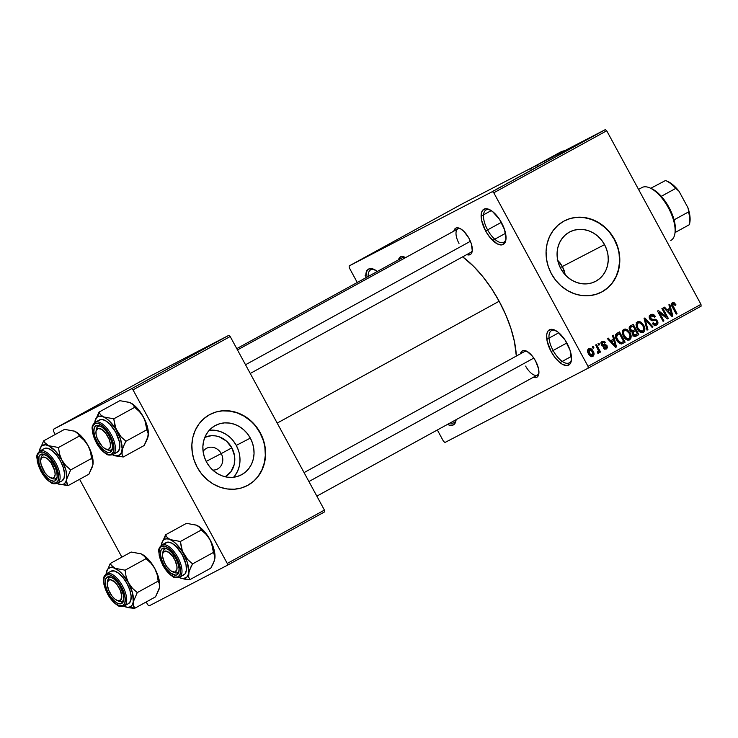 <?xml version="1.0" encoding="UTF-8"?>
<svg xmlns="http://www.w3.org/2000/svg" width="738" height="738" viewBox="0 0 738 738"><rect width="100%" height="100%" fill="white"/><g stroke="black" fill="none" stroke-linecap="round" stroke-linejoin="round"><path stroke-width="1.11" d="M487.606 229.887A18.413 8.21 -118.8 0 0 505.991 238.983A18.413 8.21 61.2 0 1 503.759 242.249A18.413 8.21 61.2 0 1 487.606 229.887L501.342 222.35L487.606 229.887A18.413 8.21 61.2 0 1 486.038 209.97A18.413 8.21 61.2 0 1 489.986 209.832A18.413 8.21 -118.8 0 0 487.606 229.887L485.622 230.957L487.606 229.887M501.536 222.701A20.083 8.957 61.2 0 1 505.881 239.942A20.083 8.957 61.2 0 1 497.956 244.204A20.083 8.957 61.2 0 1 485.622 230.957L481.646 220.45L481.176 217.267L481.683 212.101L482.634 210.321L485.733 208.706L487.772 208.937L492.43 211.428L499.515 219.334L504.598 229.767L505.973 239.213L504.534 243.337L501.425 244.942L497.126 243.798L489.903 237.396L485.622 230.957A20.083 8.957 61.2 0 1 489.119 209.417A20.083 8.957 61.2 0 1 501.536 222.701M450.189 422.929A18.413 8.21 -118.8 0 0 456.066 419.701A18.413 8.21 61.2 0 1 453.898 422.717A18.413 8.21 61.2 0 1 450.189 422.929M447.274 424.267L449.534 425.189L453.307 424.95L455.623 422.025L456.112 419.682A20.083 8.957 61.2 0 1 456.019 420.42A20.083 8.957 61.2 0 1 447.514 424.396M553.094 350.504A18.413 8.21 -118.8 0 0 571.48 359.6A18.413 8.21 61.2 0 1 569.247 362.865A18.413 8.21 61.2 0 1 553.094 350.504L566.83 342.967L553.094 350.504A18.413 8.21 61.2 0 1 551.526 330.587A18.413 8.21 61.2 0 1 555.483 330.449A18.413 8.21 -118.8 0 0 553.094 350.504L551.12 351.574L553.094 350.504M567.024 343.318A20.083 8.957 61.2 0 1 571.369 360.559A20.083 8.957 61.2 0 1 563.445 364.821A20.083 8.957 61.2 0 1 551.12 351.574L547.135 341.067L546.683 335.061L547.172 332.718L548.122 330.938L551.221 329.323L553.26 329.554L557.919 332.045L565.004 339.95L570.087 350.384L571.461 359.83L570.022 363.954L566.922 365.559L562.624 364.415L560.225 362.847L555.391 358.013L551.12 351.574A20.083 8.957 61.2 0 1 554.607 330.034A20.083 8.957 61.2 0 1 567.024 343.318M225.007 476.951L230.874 471.794L234.232 464.46L234.573 456.047L231.843 447.837A22.232 19.889 -117.4 0 0 204.832 437.357L211.28 435.706L215.275 435.854L219.232 436.831L226.455 441.093L231.843 447.837L221.234 453.593A11.716 10.489 62.6 0 0 203.098 451.435A11.716 10.489 -117.4 0 1 206.649 448.243A11.716 10.489 -117.4 0 1 221.234 453.593L206.188 461.398L221.234 453.593A11.716 10.489 -117.4 0 1 217.442 469.036A11.716 10.489 -117.4 0 1 212.784 470.106A11.716 10.489 62.6 0 0 221.234 453.593L231.843 447.837A22.232 19.889 -117.4 0 1 225.293 476.785M233.614 477.237A27.887 24.954 62.6 0 0 236.28 445.401L250.33 438.114A27.887 24.954 -117.4 0 1 241.298 474.875A27.887 24.954 -117.4 0 1 206.575 462.136L204.398 457.117L203.153 451.841L202.876 446.49L203.577 441.287L205.238 436.416L207.793 432.081L211.142 428.427L215.145 425.614L219.675 423.741L224.536 422.883L229.546 423.068L234.518 424.304L239.25 426.518L243.577 429.645L247.313 433.557L250.33 438.114L252.507 443.123L253.761 448.4L254.038 453.75L253.337 458.953L251.676 463.824L249.121 468.169L245.772 471.813L241.76 474.626L237.239 476.499L232.378 477.357L227.369 477.172L222.396 475.945L217.655 473.722L213.337 470.595L209.592 466.684L206.575 462.136A27.887 24.954 -117.4 0 1 215.607 425.365A27.887 24.954 -117.4 0 1 250.33 438.114L236.28 445.401A27.887 24.954 62.6 0 0 209.251 430.291M247.082 485.715A40.175 35.95 62.6 0 0 259.97 432.819L260.237 432.68A40.175 35.95 -117.4 0 1 247.221 485.641A40.175 35.95 -117.4 0 1 197.203 467.283L201.548 473.842L206.935 479.479L213.162 483.98L219.989 487.181L227.147 488.953L234.37 489.22L241.372 487.984L247.885 485.29L253.669 481.231L258.494 475.973L262.165 469.728L264.564 462.708L265.579 455.208L265.173 447.505L263.374 439.903L260.237 432.68L255.892 426.13L250.505 420.485L244.278 415.983L237.451 412.782L230.293 411.02L223.07 410.743L216.068 411.979L209.555 414.682L203.771 418.732L198.956 423.99L195.275 430.245L192.886 437.256L191.871 444.756L192.267 452.459L194.066 460.069L197.203 467.283A40.175 35.95 -117.4 0 1 210.219 414.322A40.175 35.95 -117.4 0 1 260.237 432.68L259.97 432.819A40.175 35.95 62.6 0 0 210.081 414.396M604.542 244.629A27.887 24.954 -117.4 0 1 595.511 281.39A27.887 24.954 -117.4 0 1 560.788 268.641L558.611 263.632L557.365 258.355L557.089 253.005L557.79 247.802L559.45 242.931L562.005 238.595L565.345 234.942L569.358 232.129L573.887 230.256L578.749 229.398L583.758 229.583L588.73 230.809L593.463 233.033L597.789 236.16L601.525 240.071L604.542 244.629L606.719 249.638L607.974 254.914L608.25 260.265L607.549 265.468L605.889 270.339L603.333 274.674L599.985 278.327L595.972 281.141L591.452 283.014L586.59 283.872L581.572 283.687L576.609 282.46L571.867 280.237L567.55 277.11L563.804 273.198L560.788 268.641A27.887 24.954 -117.4 0 1 569.819 231.88A27.887 24.954 -117.4 0 1 604.542 244.629L562.384 266.501L604.542 244.629M564.1 270.376L562.384 266.501L565.179 274.508L564.1 270.376M601.295 292.23A40.175 35.95 62.6 0 0 614.182 239.333L614.45 239.195A40.175 35.95 -117.4 0 1 601.433 292.156A40.175 35.95 -117.4 0 1 551.415 273.798L555.76 280.357L561.148 285.993L567.374 290.495L574.201 293.696L581.36 295.468L588.583 295.735L595.584 294.499L602.097 291.796L607.881 287.746L612.706 282.488L616.378 276.233L618.767 269.222L619.782 261.722L619.385 254.02L617.586 246.418L614.45 239.195L610.105 232.636L604.717 227L598.49 222.498L591.664 219.297L584.505 217.535L577.282 217.258L570.28 218.494L563.767 221.197L557.983 225.247L553.159 230.505L549.487 236.76L547.089 243.771L546.074 251.271L546.48 258.973L548.279 266.584L551.415 273.798A40.175 35.95 -117.4 0 1 564.432 220.837A40.175 35.95 -117.4 0 1 614.45 239.195L614.182 239.333A40.175 35.95 62.6 0 0 564.293 220.911M482.449 405.217A15.064 6.716 61.2 0 1 480.466 406.306M468.962 238.282A15.064 6.716 61.2 0 1 472.209 251.215A15.064 6.716 61.2 0 1 466.739 254.601L470.18 254.619L471.204 253.761L472.283 250.671L471.259 243.586L468.962 238.282L463.962 231.455L460.327 228.651L457.108 227.793L455.807 228.143L453.852 231.123A15.064 6.716 61.2 0 1 459.645 228.319A15.064 6.716 61.2 0 1 468.962 238.282M525.613 366.085A13.395 5.978 -118.8 0 0 538.925 372.911A13.395 5.978 61.2 0 1 537.356 375.07A13.395 5.978 61.2 0 1 525.613 366.085M535.567 360.965A15.064 6.716 61.2 0 1 538.823 373.889A15.064 6.716 61.2 0 1 533.343 377.275L536.784 377.293L538.528 375.107L538.888 373.345L538.555 368.834L535.567 360.965L532.366 356.131L526.941 351.334L523.712 350.467L522.412 350.818L520.456 353.797A15.064 6.716 61.2 0 1 526.249 350.993A15.064 6.716 61.2 0 1 535.567 360.965M472.32 250.237A13.395 5.978 61.2 0 1 470.752 252.396L250.237 373.456M556.258 154.832L559.93 152.388L564.957 150.57A100.433 44.806 -118.8 0 0 559.515 152.609L533.251 167.028A100.433 44.806 61.2 0 1 533.666 166.806L462.071 203.965L349.139 265.957L492.329 191.659L605.261 129.657L533.666 166.806L537.799 165.211M277.193 423.095L499.146 301.242A77.001 34.345 -118.8 0 0 462.652 256.842L473.593 266.317L482.763 276.547L491.397 288.346L499.146 301.242L277.193 423.095M501.111 186.677L501.951 186.216L501.111 186.677M505.539 184.279L508.002 182.969L505.539 184.279M506.84 183.531L507.679 183.07L506.84 183.531M521.369 175.579L515.493 178.762L521.369 175.589M530.336 170.626L538.509 166.234L530.308 170.653M544.072 163.089L552.199 158.725L544.035 163.116M580.594 143.015L584.238 141.161L580.252 143.246M577.716 144.639L571.839 147.821L577.725 144.657M573.758 146.88L565.631 151.235L573.758 146.88M564.026 152.213L557.255 155.856L564.247 152.129M554.238 157.628L560.151 154.38L554.238 157.628M524.404 173.937L523.445 174.417M496.323 189.334L496.868 188.983M493.233 191.004L494.073 190.542L493.233 191.004M588.168 368.17L701.1 306.169L700.962 304.351L588.029 366.352L493.787 192.784L606.719 130.783L700.962 304.351L606.719 130.783L605.261 129.657L462.071 203.965L349.139 265.957L349.277 267.774L357.266 282.488L349.277 267.774L349.139 265.957L492.329 191.659L493.787 192.784L492.329 191.659L605.261 129.657L606.719 130.783L493.787 192.784L588.029 366.352L700.962 304.351L701.1 306.169L588.168 368.17L588.029 366.352L588.168 368.17L444.977 442.477L588.168 368.17M443.51 441.342L437.348 429.977L443.51 441.342L444.977 442.477L443.51 441.342M592.3 346.823L593.103 348.29L593.942 347.838L593.14 346.362L592.3 346.823L593.103 348.29L593.942 347.838L593.14 346.362L592.3 346.823M598.038 343.677L598.832 345.144L599.671 344.692L598.869 343.216L598.038 343.677L598.832 345.144L599.671 344.692L598.869 343.216L598.038 343.677M612.558 335.707L613.509 339.176L610.612 340.762L608.223 338.087L607.346 338.567L615.603 347.395L616.479 346.915L613.435 335.218L612.558 335.707L613.509 339.176L610.612 340.762L608.223 338.087L607.346 338.567L615.603 347.395L616.479 346.915L613.435 335.218L612.558 335.707M627.143 329.618L625.068 328.982L623.204 329.821L622.328 332.211L623.02 335.375L624.616 338.05L627.032 339.969L629.182 340.07L630.833 338.521L631.147 336.574L630.344 333.622L627.143 329.618L625.833 330.301L627.143 329.618L623.868 329.323L622.328 332.211L623.509 336.362C624.911 339.296 626.94 340.467 629.597 339.886C631.553 337.912 631.654 335.513 629.883 332.7L627.143 329.618M640.87 322.082L638.794 321.445L636.931 322.285L636.055 324.674L636.543 327.331L638.342 330.513L640.51 332.321L642.909 332.534L644.56 330.984L644.883 329.037L644.071 326.085L640.87 322.082L639.56 322.764L640.87 322.082L637.595 321.786L636.055 324.674L637.235 328.825C638.638 331.759 640.667 332.93 643.324 332.349C645.289 330.375 645.381 327.976 643.61 325.163L640.87 322.082M650.704 314.591L649.265 316.454L649.726 319L651.543 320.643L656.008 320.624L656.875 322.395L656.202 323.687L654.707 324.102L653.167 322.783L652.401 323.373L654.246 325.2L656.589 325.071L657.945 322.7L656.746 320.006L655.279 319.231L651.553 319.443L650.27 317.746L650.464 316.593L651.719 315.652L653.13 315.726L654.597 317.137L655.362 316.547L653.324 314.48L650.704 314.591C649.126 315.615 648.803 317.091 649.726 319L652.318 320.753L655.75 320.458L656.58 321.362L655.916 323.881L653.167 322.783L652.401 323.373C653.481 325.218 654.874 325.781 656.589 325.071C658.038 324.083 658.324 322.709 657.438 320.938L650.547 318.521L651.285 315.827L654.597 317.137L655.362 316.547C654.182 314.462 652.632 313.816 650.704 314.591M668.905 304.766L669.855 308.244L666.958 309.831L664.569 307.146L663.693 307.626L671.949 316.464L672.825 315.984L669.781 304.287L668.905 304.766L669.855 308.244L666.958 309.831L664.569 307.146L663.693 307.626L671.949 316.464L672.825 315.984L669.781 304.287L668.905 304.766M671.479 304.028L674.145 302.663L672.438 302.654C671.193 303.881 671.183 305.375 672.41 307.137L676.211 314.12L677.041 313.668L676.192 314.102L677.041 313.668L673.204 306.593L672.355 307.036L673.204 306.593L672.576 305.154L671.709 305.597L673.056 303.881L671.479 304.693L673.074 303.871L675.224 305.467L675.99 304.868L675.132 305.311L675.99 304.868L673.72 302.479L672.189 302.811L671.469 304.084L672.115 306.556L676.211 314.12L677.041 313.668L672.53 304.776L673.554 303.77L675.224 305.467L675.99 304.868L674.145 302.663L671.488 304.038L672.004 304.425M661.903 308.613L666.377 316.851L658.379 310.541L657.484 311.039L663.075 321.334L663.914 320.873L659.431 312.617L667.438 318.936L668.333 318.447L662.733 308.152L661.903 308.613L666.377 316.851L658.379 310.541L657.484 311.039L663.075 321.334L663.914 320.873L659.431 312.617L667.438 318.936L668.333 318.447L662.733 308.152L661.903 308.613M644.071 318.401L647.041 330.135L647.918 329.655L645.187 319.351L652.097 327.368L652.955 326.888L644.892 317.949L644.071 318.401L647.041 330.135L647.918 329.655L645.187 319.351L652.097 327.368L652.955 326.888L644.892 317.949L644.071 318.401M630.658 325.762L629.348 327.008L629.265 328.936L630.796 331.51L632.272 332.082L632.162 333.76L633.241 335.67L635.261 336.436L638.84 334.637L633.25 324.342L630.658 325.762C629.025 326.768 628.721 328.244 629.763 330.181L632.272 332.082L632.54 334.738C633.518 336.353 634.754 336.796 636.248 336.067L638.84 334.637L633.25 324.342L630.658 325.762M617.069 333.225L615.75 334.462L615.455 336.362L618.149 342.266L621.165 344.009L625.114 342.174L619.523 331.879L617.069 333.225C615.04 335.043 614.929 337.358 616.737 340.163L621.35 344L625.114 342.174L619.523 331.879L617.069 333.225M602.134 341.251L601.009 342.764L601.424 344.784L602.771 346.113L606.092 346.122L606.479 346.888L605.769 347.939L604.044 347.321L603.278 347.912L604.671 349.166L606.378 348.991L607.439 347.653L606.83 345.393L605.391 344.545L602.743 344.701L601.977 343.622L602.918 342.238L604.717 343.133L605.474 342.543L604.588 341.546L602.134 341.251L601.424 344.784L606.35 346.436L605.769 347.939L604.044 347.321L603.278 347.912L606.378 348.991L607.097 345.818L602.743 344.701L602.162 344.139L602.651 342.358L604.717 343.133L605.474 342.543L602.208 341.214M595.649 344.987L598.481 350.698L597.439 351.989L597.78 353.188L598.675 353.207L599.062 351.279L599.708 352.478L600.548 352.017L596.479 344.526L595.649 344.987L598.426 350.485L597.439 351.989L597.78 353.188L598.786 353.161L599.062 351.279L599.708 352.478L600.548 352.017L596.479 344.526L595.649 344.987M588.712 348.622L587.568 351.03L588.527 353.853L590.658 356.279L592.918 356.38L594.072 354.009L593.14 351.223L591.304 348.936L588.712 348.622C587.264 350.052 587.199 351.795 588.527 353.853C589.533 355.993 591 356.832 592.918 356.38C594.358 354.978 594.431 353.253 593.14 351.223C592.134 349.037 590.658 348.17 588.712 348.622M560.05 262.931L562.384 266.501L557.199 259.794L560.05 262.931M227.387 565.262L324.563 511.904L324.425 510.096L227.258 563.445L133.015 389.876L230.191 336.519L324.425 510.096L230.191 336.519L228.725 335.393L150.506 375.993L53.33 429.341L131.548 388.741L228.725 335.393L150.506 375.993L53.33 429.341L53.459 431.158L55.258 434.461L53.459 431.158L53.33 429.341L131.548 388.741L133.015 389.876L131.548 388.741L228.725 335.393L230.191 336.519L133.015 389.876L227.258 563.445L324.425 510.096L324.563 511.904L227.387 565.262L227.258 563.445L227.387 565.262L149.168 605.852L227.387 565.262M147.701 604.726L146.207 601.977L147.701 604.726L149.168 605.852L147.701 604.726M121.871 557.144L79.603 479.303L121.871 557.144M516.332 356.067A77.001 34.345 -118.8 0 0 499.146 301.242L505.724 314.748L510.88 328.336L514.414 341.5L516.332 356.067M529.995 169.251L533.666 166.806M365.891 277.756L366.334 271.953L368.649 269.029L372.422 268.798L377.321 271.473A20.083 8.957 61.2 0 0 373.769 269.269A20.083 8.957 61.2 0 0 365.891 277.756M398.557 259.813L400.513 256.833L403.345 256.658L405.559 257.636A15.064 6.716 61.2 0 0 404.359 257.009L404.359 257.009A15.064 6.716 61.2 0 0 398.557 259.813M482.523 405.125L480.198 406.334M236.769 348.64L402.57 257.608A13.395 5.978 61.2 0 1 405.236 257.451M458.999 243.411A13.395 5.978 61.2 0 1 457.864 228.918A13.395 5.978 61.2 0 1 460.53 228.762A13.395 5.978 -118.8 0 0 458.999 243.411M304.074 472.597L524.469 351.602A13.395 5.978 61.2 0 1 527.135 351.436M368.142 276.519A18.413 8.21 61.2 0 1 370.688 269.822A18.413 8.21 61.2 0 1 374.646 269.693A18.413 8.21 -118.8 0 0 368.142 276.519M617.319 246.557L614.182 239.333L609.837 232.774M604.45 227.138L598.223 222.636L591.396 219.435L584.238 217.673L577.015 217.396M601.839 291.934L607.614 287.885M612.439 282.626L616.11 276.372L618.509 269.361L619.523 261.861L619.117 254.158M263.106 440.042L259.97 432.819L255.625 426.26M250.237 420.623L244.01 416.121L237.184 412.92L230.025 411.158L222.811 410.881M247.627 485.42L253.402 481.37M258.226 476.111L261.898 469.857L264.296 462.846L265.311 455.346L264.905 447.643M238.457 450.411L236.28 445.401L233.263 440.854M229.518 436.942L225.201 433.815L220.459 431.592L215.496 430.365L210.478 430.18M235.062 475.456L237.618 471.121L239.278 466.25L239.988 461.038L239.702 455.697M672.06 304.471L671.285 303.927M668.056 309.222L668.397 310.541L668.056 309.222M671.949 316.464L672.825 315.984L671.931 316.445M666.146 310.255L666.958 309.831L666.146 310.255M667.078 311.251L670.224 309.6L671.746 315.181L671.082 315.532L671.746 315.181L670.122 313.327L669.375 313.715L670.122 313.327L667.899 310.873L667.106 311.288L670.224 309.6L667.078 311.251M667.42 318.927L668.333 318.447L667.42 318.927M658.582 313.06L659.431 312.617L658.582 313.06M663.065 321.316L663.914 320.873L663.065 321.316M665.418 317.349L666.377 316.851L665.418 317.349M649.606 315.578L650.953 316.002M654.495 316.989L655.362 316.547L654.495 316.989M649.209 316.906L651.285 315.827L649.209 316.906M649.698 318.964L650.547 318.521L649.698 318.964M651.303 320.56L653.683 319.333L651.303 320.56M651.497 320.633L652.982 320.698M656.589 321.381L657.438 320.938L656.589 321.381M655.298 324.194L655.003 325.412M653.822 324.96L655.916 323.881L653.822 324.96M651.211 316.168L649.329 315.578M654.79 325.735L655.298 324.083M653.158 320.753L651.294 320.661M652.623 320.606L652.088 320.587M652.078 327.349L652.955 326.888L652.078 327.349M644.412 319.748L645.187 319.351L644.412 319.748M644.883 321.602L645.704 321.178L644.883 321.602M647.041 330.135L647.918 329.655L647.032 330.117M642.77 325.596L643.61 325.163L642.77 325.596C644.191 327.764 644.154 329.618 642.669 331.15L640.455 332.294L642.669 331.15L639.708 330.532L638.776 331.011L639.708 330.532L638.084 328.401L637.245 328.834L638.084 328.401C636.737 326.288 636.802 324.48 638.25 322.986L636.101 324.102L638.25 322.986C640.224 322.552 641.737 323.419 642.77 325.606L643.684 327.81L643.619 330.089L642.309 331.307L640.759 331.205L637.733 327.7L637.337 324.019L638.407 322.912L639.92 322.847L642.77 325.606M636.516 322.829L637.798 323.216M637.826 323.235L636.147 322.82M642.171 331.417L642.226 330.919M630.63 325.781L631.267 326.943L630.63 325.781M631.073 331.713L633.25 330.587L633.877 331.759L633.204 330.615M635.898 334.692L633.287 334.111L632.983 333.152L633.472 332.082L635.686 330.818L633.029 332.192L635.686 330.818L637.355 333.89L635.566 334.868L636.193 336.011L638.84 334.637L635.556 336.362L636.193 336.011L635.566 334.868L634.293 335.098L633.287 334.111L632.448 334.545L633.287 334.111L633.287 332.257L632.088 332.884L634.117 331.676L632.097 332.727L635.686 330.818L637.355 333.89L633.047 336.177M633.379 330.523L631.848 330.864L630.593 329.72L629.745 330.154L630.593 329.72L630.501 327.58L629.154 328.281L633.066 326.002L630.418 327.377L633.066 326.002L635.031 329.618L633.379 330.523L630.593 329.72L630.501 327.58L631.294 326.98L629.154 328.087L630.418 327.377L633.066 326.002L635.031 329.618L630.63 331.952M629.034 333.133L629.883 332.7L629.034 333.133M628.444 338.945L628.02 340.209M622.789 330.366L624.071 330.753M624.099 330.772L622.42 330.356M627.909 340.402L628.499 338.456M629.044 333.142C630.464 335.301 630.427 337.155 628.942 338.687L626.728 339.831L628.942 338.687L625.981 338.069L625.049 338.548L625.981 338.069L624.357 335.938L623.509 336.371L624.357 335.938C623.01 333.825 623.066 332.017 624.523 330.523L622.374 331.639L624.523 330.523C626.497 330.089 628.001 330.956 629.044 333.142L629.957 335.347L629.892 337.626L628.582 338.843L627.023 338.742L624.007 335.236L623.601 331.556L624.68 330.449L626.184 330.384L629.044 333.142M616.903 333.318L617.531 334.48L616.903 333.318M622.143 342.248L620.704 342.69L619.108 341.851L616.719 337.718L616.691 335.393L619.339 333.539L615.446 335.596L619.339 333.539L623.619 341.436L621.839 342.404L622.457 343.548L625.114 342.174L621.885 343.862L622.457 343.548L621.839 342.404L619.431 343.428L620.842 342.69L617.577 339.72L616.737 340.163L617.577 339.72L616.553 337.017L615.649 337.487L616.553 337.017L617.835 334.369L615.446 335.606L619.339 333.539L623.619 341.436L619.348 343.696M621.894 342.367L619.625 343.548M611.71 340.163L612.051 341.482L611.71 340.163M615.584 347.377L616.479 346.915L615.584 347.377M609.8 341.187L610.612 340.762L609.8 341.187M610.732 342.183L613.878 340.532L615.4 346.122L614.736 346.463L615.4 346.122L613.776 344.259L613.029 344.646L613.776 344.259L611.553 341.814L610.76 342.22L613.878 340.532L610.732 342.183M601.092 342.432L601.793 342.801M604.606 342.995L605.474 342.543L604.606 342.995M600.972 343.225L602.651 342.358L600.972 343.225M601.313 344.572L602.162 344.139L601.313 344.572M601.701 345.236L602.743 344.701L601.701 345.236M601.996 345.587L603.785 344.655L601.996 345.587M602.383 345.91L603.5 346.168M606.239 346.27L607.097 345.818L606.239 346.27M604.828 348.428L604.745 349.194M604.062 348.816L605.769 347.939L604.062 348.816M601.931 342.921L600.953 342.395M604.726 349.249L604.782 348.096M603.832 346.408L602.051 345.928M598.822 345.126L599.671 344.692L598.822 345.126M599.699 352.46L600.548 352.017L599.699 352.46M598.214 351.722L599.062 351.279L598.214 351.722M597.476 352.127L598.112 351.795L597.476 352.127M593.094 348.271L593.942 347.838L593.094 348.271M587.706 349.84L588.407 350.153M592.3 351.657L593.14 351.223L592.3 351.657M591.415 355.79L591.267 356.528M588.656 350.31L587.697 349.84M591.175 356.777L591.415 355.393M592.31 351.685L592.365 355.292L590.575 356.223L592.365 355.292L589.321 353.327L588.481 353.76L589.321 353.327L589.265 349.701L587.568 350.587L589.265 349.701L592.31 351.685L592.928 354.581L591.442 355.412L589.321 353.327L588.703 350.43L590.188 349.591L592.31 351.685M671.073 313.023L671.746 315.181L667.899 310.873L670.224 309.6L671.073 313.023M614.726 343.954L615.4 346.122L611.553 341.814L613.878 340.532L614.726 343.954M365.799 275.652L365.125 275.449M366.74 271.178L366.509 270.708M580.529 143.08L581.101 142.757M577.974 144.51L575.649 145.792L577.974 144.51M552.236 158.698L551.295 159.168M550.456 159.629L546.305 161.862M545.76 162.231L549.958 159.962M539.902 165.432L540.871 164.906M540.723 164.971L538.528 166.133M538.445 166.179L539.976 165.386M538.509 166.234L537.568 166.705M536.72 167.166L532.568 169.399M532.024 169.749L536.231 167.498M525.225 173.43L530.926 170.404L525.225 173.43M521.628 175.45L519.303 176.723L521.628 175.45M510.106 181.742L510.714 181.391M513.971 179.666L513.307 180.044M500.364 187.166L500.945 186.797M500.106 187.258L497.329 188.743M497.126 188.891L499.903 187.406M562.384 266.501L560.28 267.663L562.384 266.501M129.787 402.459L135.22 406.195L142 414.581L144.842 420.116L146.853 429.756L125.949 441.232L121.06 436.85L115.792 428.455L113.781 418.815L134.676 407.339L139.574 411.721L143.449 417.071A22.094 9.852 -118.8 0 0 129.943 402.533A22.094 9.852 -118.8 0 0 129.787 402.459A22.094 9.852 -118.8 0 0 129.75 402.45L119.842 400.669L129.943 402.533L133.006 404.655L134.676 407.339L113.781 418.815L103.68 416.952L100.617 414.83L98.947 412.145L119.842 400.669L98.947 412.145L94.934 421.49A22.094 9.852 61.2 0 1 97.896 416.619L98.947 412.145L94.916 421.564M110.885 449.968A13.395 5.978 -118.8 0 0 112.508 447.772A13.395 5.978 61.2 0 1 110.94 449.931A13.395 5.978 61.2 0 1 110.885 449.968A13.395 5.978 61.2 0 1 106.586 449.359A13.395 5.978 -118.8 0 0 110.885 449.968L110.368 452.154L110.885 449.968M96.198 430.448A13.395 5.978 61.2 0 1 98.053 426.463A13.395 5.978 61.2 0 1 98.108 426.426A13.395 5.978 -118.8 0 0 96.198 430.448A13.395 5.978 61.2 0 1 98.053 426.463A13.395 5.978 61.2 0 1 100.719 426.296A13.395 5.978 -118.8 0 0 98.108 426.426L95.995 425.678A15.064 6.716 61.2 0 1 99.833 425.854A15.064 6.716 61.2 0 1 109.076 435.688A15.064 6.716 61.2 0 1 112.407 448.75A15.064 6.716 61.2 0 1 110.368 452.154L107.536 452.329L104.049 450.466L100.423 446.841L97.213 442.016L94.916 436.712L93.883 431.748L94.261 427.874L95.995 425.678L98.827 425.503L102.314 427.367L105.94 430.992L109.15 435.826L111.447 441.121L112.48 446.093L112.102 449.968L110.368 452.154A15.064 6.716 61.2 0 1 97.213 442.016A15.064 6.716 61.2 0 1 95.995 425.678L98.108 426.426A13.395 5.978 61.2 0 1 100.719 426.296A13.395 5.978 -118.8 0 0 96.3 429.451L96.014 431.269A11.716 5.231 61.2 0 1 101.512 429.248A11.716 5.231 61.2 0 1 109.076 439.165L110.534 438.704L109.076 439.165L110.248 443.197L110.349 446.564L109.362 448.778L107.434 449.488L104.851 448.593L102.019 446.213L97.287 438.667A11.716 5.231 61.2 0 1 96.014 431.269L97.868 428.501L101.512 429.248L105.718 433.252L109.076 439.165A11.716 5.231 61.2 0 1 105.783 449.073A11.716 5.231 61.2 0 1 97.287 438.667L96.115 434.645L96.014 431.269M99.575 419.894L95.11 422.348A18.413 8.21 61.2 0 1 95.184 422.302A1.006 0.895 62.6 0 0 94.879 423.621A17.408 7.767 61.2 0 1 110.073 435.337A17.408 7.767 61.2 0 1 111.484 454.211L113.495 451.684L113.929 447.21L112.73 441.462L110.073 435.337L106.373 429.756L102.185 425.568L98.145 423.418L94.879 423.621L92.868 426.158L92.434 430.632L93.634 436.37L96.291 442.496L99.99 448.077L104.178 452.265L108.218 454.423L111.484 454.211A1.006 0.895 62.6 0 0 112.739 454.673A1.006 0.895 -117.4 0 1 111.484 454.211A17.408 7.767 61.2 0 1 96.291 442.496A17.408 7.767 61.2 0 1 94.879 423.621A1.006 0.895 -117.4 0 1 95.184 422.302L99.648 419.857A18.413 8.21 -118.8 0 0 99.575 419.894A18.413 8.21 -118.8 0 0 99.501 419.94M129.943 402.533L133.006 404.655L134.676 407.339L139.574 411.721L143.449 417.071L145.829 423.261L146.853 429.756L148.135 432.505L148.2 436.158A22.094 9.852 -118.8 0 0 148.218 436.038A22.094 9.852 -118.8 0 0 143.449 417.071L146.816 424.848L148.338 432.136L147.665 438.298L144.187 445.503L123.283 456.979L122.001 454.23L122.471 448.436L125.949 441.232L146.853 429.756L148.356 434.193L147.784 437.809M94.741 423.4L95.35 419.839L96.844 417.376L99.123 416.195L102.047 416.361L105.396 417.865L108.956 420.614L115.737 428.999L120.552 439.267L122.121 448.676L121.521 452.228L120.026 454.691L116.355 455.964L113.191 455.115L115.303 455.872L123.283 456.979L144.187 445.503L148.218 436.038M113.163 455.106L112.508 454.783A22.094 9.852 61.2 0 0 113.191 455.115L113.348 455.189A22.094 9.852 61.2 0 1 113.191 455.115L123.283 456.979L122.001 454.23L121.936 450.577A22.094 9.852 61.2 0 1 113.348 455.189M112.905 454.58L118.477 451.167L119.787 447.385L119.381 441.877L115.728 432.247L109.621 423.898L105.183 420.476L101.244 419.424L95.184 422.302A18.413 8.21 61.2 0 1 111.217 434.617A18.413 8.21 61.2 0 1 112.831 454.626A18.413 8.21 61.2 0 1 112.803 454.636M117.222 452.219A18.413 8.21 -118.8 0 0 117.296 452.173A18.413 8.21 -118.8 0 0 115.681 432.164A18.413 8.21 -118.8 0 0 99.648 419.857M95.11 422.348C90.377 426.979 92.601 428.391 92.619 433.077L96.263 442.671C99.187 447.901 102.508 451.647 106.226 453.888C107.213 455.115 109.381 455.374 112.739 454.673A1.006 0.895 62.6 0 0 112.757 454.663A18.413 8.21 -118.8 0 0 111.263 434.7A18.413 8.21 -118.8 0 0 95.184 422.302M124.556 443.704L125.949 441.232L121.06 436.85L117.185 431.49A22.094 9.852 61.2 0 1 121.936 450.577L124.556 443.704M103.68 416.952A22.094 9.852 61.2 0 1 117.185 431.49L114.796 425.309L113.781 418.815L103.68 416.952L100.617 414.83L98.947 412.145L97.896 416.619A22.094 9.852 61.2 0 1 103.68 416.952M94.796 422.533A22.094 9.852 61.2 0 1 94.916 421.61A22.094 9.852 61.2 0 1 94.934 421.49L94.916 421.61M245.514 364.756L470.401 241.289L245.514 364.756M105.783 449.073L107.471 449.802A13.395 5.978 -118.8 0 0 112.508 447.772A13.395 5.978 61.2 0 1 110.94 449.931A13.395 5.978 61.2 0 1 106.586 449.359M50.498 477.763A11.716 5.231 61.2 0 1 44.806 472.523L47.555 475.724L50.359 477.698L52.785 478.141L54.464 476.969L55.147 474.377L54.732 470.761L50.987 462.698A11.716 5.231 61.2 0 1 55.156 474.294A11.716 5.231 61.2 0 1 50.498 477.763L52.186 478.492A13.395 5.978 -118.8 0 0 57.213 476.462A13.395 5.978 61.2 0 1 55.654 478.621A13.395 5.978 61.2 0 1 51.291 478.049A13.395 5.978 -118.8 0 0 55.599 478.658L55.082 480.844A15.064 6.716 61.2 0 1 41.928 470.706A15.064 6.716 61.2 0 1 40.71 454.368L42.813 455.115A13.395 5.978 -118.8 0 0 40.913 459.137A13.395 5.978 61.2 0 1 42.767 455.152A13.395 5.978 61.2 0 1 45.433 454.986A13.395 5.978 -118.8 0 0 41.014 458.141L40.719 459.959A11.716 5.231 61.2 0 1 50.987 462.698L52.177 461.739L50.987 462.698L48.238 459.488L45.433 457.514L43.007 457.08L41.319 458.243L40.636 460.835L41.06 464.46L44.806 472.523A11.716 5.231 61.2 0 1 40.719 459.959M174.067 555.723L172.886 556.683A11.716 5.231 61.2 0 1 177.046 568.278A11.716 5.231 61.2 0 1 172.397 571.756A11.716 5.231 61.2 0 1 166.696 566.507L170.875 570.88L174.685 572.125L176.843 569.819L176.972 566.655L175.164 560.64L172.886 556.683L168.707 552.31L164.897 551.065L162.738 553.371L162.609 556.535L164.417 562.55L166.696 566.507A11.716 5.231 61.2 0 1 162.618 553.943A11.716 5.231 61.2 0 1 172.886 556.683L174.067 555.723M172.397 571.756L174.076 572.485A13.395 5.978 -118.8 0 0 179.113 570.446A13.395 5.978 61.2 0 1 177.544 572.614A13.395 5.978 61.2 0 1 173.19 572.033A13.395 5.978 -118.8 0 0 177.489 572.642A13.395 5.978 -118.8 0 0 179.113 570.446A13.395 5.978 61.2 0 1 177.544 572.614A13.395 5.978 61.2 0 1 177.489 572.642A13.395 5.978 61.2 0 1 173.19 572.033M533.805 358.078L308.927 481.536L533.805 358.078M162.812 553.122A13.395 5.978 61.2 0 1 164.657 549.137A13.395 5.978 61.2 0 1 164.712 549.109A13.395 5.978 61.2 0 1 167.323 548.971A13.395 5.978 -118.8 0 0 164.712 549.109A13.395 5.978 -118.8 0 0 162.812 553.122A13.395 5.978 61.2 0 1 164.657 549.137A13.395 5.978 61.2 0 1 167.323 548.971A13.395 5.978 -118.8 0 0 162.904 552.125L162.618 553.943M121.853 590.068L120.395 590.529A11.716 5.231 61.2 0 1 117.102 600.446A11.716 5.231 61.2 0 1 108.606 590.04L107.241 584.201L108.32 580.419L110.248 579.708L114.242 581.636L117.038 584.616L120.395 590.529L121.761 596.359L120.681 600.142L117.517 600.603L114.759 598.933L111.964 595.953L108.606 590.04A11.716 5.231 61.2 0 1 107.333 582.633A11.716 5.231 61.2 0 1 112.831 580.612A11.716 5.231 61.2 0 1 120.395 590.529L121.853 590.068M117.102 600.446L118.79 601.175A13.395 5.978 -118.8 0 0 123.827 599.136A13.395 5.978 61.2 0 1 122.259 601.304A13.395 5.978 61.2 0 1 117.905 600.723A13.395 5.978 -118.8 0 0 122.204 601.332L121.687 603.518A15.064 6.716 61.2 0 1 108.532 593.38A15.064 6.716 61.2 0 1 107.314 577.042L109.427 577.799A13.395 5.978 -118.8 0 0 107.517 581.812A13.395 5.978 61.2 0 1 109.372 577.826A13.395 5.978 61.2 0 1 112.038 577.66A13.395 5.978 -118.8 0 0 107.619 580.824L107.333 582.633M638.555 189.417L641.94 187.563M651.073 188.43A28.459 12.694 61.2 0 1 661.303 196.317L669.015 207.406L674.08 219.859A28.459 12.694 -118.8 0 0 661.303 196.317A28.459 12.694 -118.8 0 0 651.423 188.577L649.735 187.849A30.129 13.441 61.2 0 1 668.222 207.498A30.129 13.441 61.2 0 1 674.883 233.642A30.129 13.441 61.2 0 1 670.814 240.45A30.129 13.441 -118.8 0 0 670.934 240.385A30.129 13.441 -118.8 0 0 668.296 207.636A30.129 13.441 -118.8 0 0 642.06 187.489A30.129 13.441 61.2 0 1 649.735 187.849M674.883 233.642L675.169 231.824A28.459 12.694 -118.8 0 0 674.08 219.859A28.459 12.694 61.2 0 1 675.03 232.562L689.476 224.629A28.459 12.694 -118.8 0 0 688.526 211.926L674.08 219.859L688.526 211.926A28.459 12.694 61.2 0 1 689.615 223.9A28.459 12.694 61.2 0 1 689.476 224.629L675.049 232.553M667.484 181.345L671.967 184.066L679.006 191.243L675.75 188.393L661.303 196.317L675.75 188.393A28.459 12.694 -118.8 0 0 665.519 180.506L650.75 188.291L665.519 180.506A28.459 12.694 61.2 0 1 665.87 180.653A28.459 12.694 61.2 0 1 675.75 188.393L679.006 191.243L687.899 207.627L690.039 217.35L689.892 222.147M665.87 180.653L667.558 181.382A26.78 11.946 -118.8 0 1 679.006 191.243L687.899 207.627A26.78 11.946 -118.8 0 1 689.901 222.083L689.615 223.9M74.501 431.149L74.501 431.149A22.094 9.852 -118.8 0 0 74.464 431.14L64.557 429.359L43.653 440.835L64.557 429.359L74.658 431.223A22.094 9.852 -118.8 0 0 74.501 431.149L77.721 433.344L79.39 436.029L58.496 447.505L48.394 445.641L45.332 443.52L43.653 440.835L39.631 450.254M66.494 481.231L66.651 479.266A22.094 9.852 61.2 0 1 63.689 484.137L67.997 485.669L66.715 482.92L66.651 479.266L70.663 469.921L91.567 458.446L92.85 461.195L92.914 464.848L88.901 474.193L67.997 485.669L66.494 481.231M40.913 459.137A13.395 5.978 61.2 0 1 42.767 455.152A13.395 5.978 61.2 0 1 42.813 455.115L40.71 454.368A15.064 6.716 61.2 0 1 44.548 454.543A15.064 6.716 61.2 0 1 53.782 464.377A15.064 6.716 61.2 0 1 57.112 477.44A15.064 6.716 61.2 0 1 55.082 480.844L53.782 481.194L50.553 480.337L46.928 477.541L43.441 473.224L40.636 468.058L38.939 462.827L38.966 456.564L40.71 454.368L43.533 454.193L47.029 456.056L50.654 459.682L55.147 467.154L56.844 472.385L57.186 476.896L56.106 479.986L55.082 480.844L55.599 478.658A13.395 5.978 -118.8 0 0 57.213 476.462A13.395 5.978 61.2 0 1 55.654 478.621A13.395 5.978 61.2 0 1 55.599 478.658A13.395 5.978 61.2 0 1 51.291 478.049M57.619 483.27L61.927 480.908A18.413 8.21 -118.8 0 0 62.01 480.862L57.453 483.362A18.413 8.21 -118.8 0 0 55.977 463.39A18.413 8.21 -118.8 0 0 39.898 450.992A1.006 0.895 62.6 0 0 39.584 452.311A17.408 7.767 61.2 0 1 54.787 464.027A17.408 7.767 61.2 0 1 56.199 482.91A1.006 0.895 62.6 0 0 57.463 483.353A1.006 0.895 -117.4 0 1 56.199 482.91L58.21 480.373L58.643 475.899L57.444 470.161L54.787 464.027L51.088 458.446L46.9 454.257L42.859 452.108L39.584 452.311L37.583 454.848L37.149 459.322L38.348 465.06L40.996 471.185L44.704 476.766L48.892 480.955L52.933 483.113L56.199 482.91A17.408 7.767 61.2 0 1 40.996 471.185A17.408 7.767 61.2 0 1 39.584 452.311A1.006 0.895 -117.4 0 1 39.898 450.992A18.413 8.21 61.2 0 1 55.931 463.307A18.413 8.21 61.2 0 1 57.546 483.316A18.413 8.21 61.2 0 1 57.518 483.325M62.01 480.862A18.413 8.21 -118.8 0 0 60.396 460.853A18.413 8.21 -118.8 0 0 44.363 448.547L39.898 450.992L44.363 448.547A18.413 8.21 -118.8 0 0 44.289 448.584A18.413 8.21 -118.8 0 0 44.215 448.63M39.455 452.09L40.064 448.529L41.549 446.066L45.23 444.793L48.394 445.641L55.451 451.084L61.9 460.18L59.51 453.999L58.496 447.505L79.39 436.029L84.28 440.411L88.163 445.761L90.543 451.951L91.567 458.446L70.663 469.921L65.774 465.54L61.9 460.18L65.996 470.503L66.651 479.266L65.59 482.301L63.689 484.137L61.06 484.654L57.896 483.805L67.997 485.669L88.901 474.193L92.499 466.508M74.658 431.223L77.721 433.344L79.39 436.029L84.28 440.411L88.163 445.761A22.094 9.852 -118.8 0 0 74.658 431.223L81.715 436.665L88.163 445.761L92.259 456.084L92.914 464.848A22.094 9.852 -118.8 0 0 92.933 464.728A22.094 9.852 -118.8 0 0 88.163 445.761L90.543 451.951L91.567 458.446L92.85 461.195L92.933 464.728M57.896 483.805L57.213 483.473A22.094 9.852 61.2 0 0 57.896 483.805L58.062 483.879A22.094 9.852 61.2 0 1 57.896 483.805L67.997 485.669L63.689 484.137A22.094 9.852 61.2 0 1 58.053 483.879M61.927 480.908L64.049 478.224L64.51 473.492L63.247 467.422L60.442 460.936L56.522 455.032L52.094 450.604L47.822 448.326L44.363 448.547M44.289 448.584L39.824 451.038A18.413 8.21 61.2 0 1 39.898 450.992M42.813 455.115A13.395 5.978 61.2 0 1 45.433 454.986A13.395 5.978 -118.8 0 0 42.813 455.115M44.345 442.228L43.653 440.835L39.64 450.18A22.094 9.852 61.2 0 1 48.394 445.641L44.345 442.228M39.511 451.222A22.094 9.852 61.2 0 1 39.621 450.3M61.9 460.18A22.094 9.852 61.2 0 1 66.651 479.266L70.663 469.921L65.774 465.54L61.9 460.18L59.51 453.999L58.496 447.505L48.394 445.641A22.094 9.852 61.2 0 1 61.9 460.18M196.391 525.142L201.834 528.869L208.605 537.255L211.446 542.79L213.457 552.43L192.563 563.906L187.664 559.524L182.397 551.129L180.386 541.489L201.289 530.013L206.179 534.395L210.053 539.755A22.094 9.852 -118.8 0 0 196.548 525.207A22.094 9.852 -118.8 0 0 196.391 525.142A22.094 9.852 -118.8 0 0 196.363 525.124L186.456 523.343L196.548 525.207L199.611 527.329L201.289 530.013L180.386 541.489L170.284 539.626L167.222 537.504L165.552 534.819L186.456 523.343L165.552 534.819L161.539 544.164A22.094 9.852 61.2 0 1 164.5 539.293L165.552 534.819L161.53 544.238M176.982 574.828L177.489 572.642L176.982 574.828L175.672 575.179L170.653 573.14L167.028 569.524L163.827 564.69L161.53 559.386L160.487 554.423L160.866 550.548L162.6 548.352A15.064 6.716 61.2 0 1 166.437 548.537A15.064 6.716 61.2 0 1 175.681 558.362A15.064 6.716 61.2 0 1 179.011 571.433A15.064 6.716 61.2 0 1 176.982 574.828A15.064 6.716 61.2 0 1 163.827 564.69A15.064 6.716 61.2 0 1 162.6 548.352L165.432 548.177L168.928 550.041L172.554 553.666L175.755 558.5L178.052 563.795L179.094 568.767L178.716 572.642L176.982 574.828M164.712 549.109L162.6 548.352L164.712 549.109M166.179 542.568L161.714 545.022A18.413 8.21 61.2 0 1 161.788 544.985A1.006 0.895 62.6 0 0 161.484 546.295A17.408 7.767 61.2 0 1 176.686 558.02A17.408 7.767 61.2 0 1 178.098 576.895L180.1 574.358L180.533 569.884L179.334 564.146L176.686 558.02L172.978 552.43L168.79 548.251L164.749 546.092L161.484 546.295L159.473 548.832L159.039 553.306L160.238 559.044L162.895 565.17L166.594 570.751L170.792 574.939L174.823 577.098L178.098 576.895A1.006 0.895 62.6 0 0 179.343 577.356A1.006 0.895 -117.4 0 1 178.098 576.895A17.408 7.767 61.2 0 1 162.895 565.17A17.408 7.767 61.2 0 1 161.484 546.295A1.006 0.895 -117.4 0 1 161.788 544.985L166.253 542.531A18.413 8.21 -118.8 0 0 166.179 542.568A18.413 8.21 -118.8 0 0 166.105 542.615M196.548 525.207L199.611 527.329L201.289 530.013L206.179 534.395L210.053 539.755L212.443 545.935L213.457 552.43L214.74 555.179L214.813 558.832A22.094 9.852 -118.8 0 0 214.813 558.832A22.094 9.852 -118.8 0 0 214.832 558.712A22.094 9.852 -118.8 0 0 210.053 539.755L213.42 547.522L214.998 556.932L214.269 560.981L210.791 568.177L189.897 579.653L188.614 576.904L189.085 571.111L192.563 563.906L213.457 552.43L214.961 556.876L214.389 560.493M161.354 546.074L161.954 542.513L163.449 540.059L165.736 538.869L168.651 539.035L172.009 540.548L175.57 543.288L182.341 551.673L187.157 561.941L188.734 571.35L188.125 574.911L186.631 577.365L182.959 578.638L179.795 577.789L181.908 578.546L189.897 579.653L210.791 568.177L213.383 563.288L214.832 558.712M179.768 577.78L179.113 577.467A22.094 9.852 61.2 0 0 179.795 577.789L179.952 577.863A22.094 9.852 61.2 0 1 179.795 577.789L184.352 579.099L189.897 579.653L188.614 576.904L188.55 573.251A22.094 9.852 61.2 0 1 179.952 577.863M179.509 577.264L185.081 573.841L186.4 570.059L185.985 564.552L182.332 554.93L176.225 546.572L171.788 543.159L167.849 542.098L161.788 544.985A18.413 8.21 61.2 0 1 177.821 557.291A18.413 8.21 61.2 0 1 179.435 577.3A18.413 8.21 61.2 0 1 179.417 577.31L183.9 574.847A18.413 8.21 -118.8 0 0 182.286 554.838A18.413 8.21 -118.8 0 0 166.253 542.531M161.714 545.022C156.982 549.653 159.214 551.065 159.224 555.751L162.867 565.345C165.801 570.575 169.122 574.321 172.83 576.562C173.817 577.789 175.985 578.048 179.343 577.347A1.006 0.895 62.6 0 0 179.362 577.337A18.413 8.21 -118.8 0 0 177.867 557.375A18.413 8.21 -118.8 0 0 161.788 544.985M191.16 566.378L192.563 563.906L187.664 559.524L183.79 554.173A22.094 9.852 61.2 0 1 188.55 573.251L191.16 566.378M170.284 539.626A22.094 9.852 61.2 0 1 183.79 554.173L181.41 547.983L180.386 541.489L170.284 539.626L167.222 537.504L165.552 534.819L164.5 539.293A22.094 9.852 61.2 0 1 170.284 539.626M161.41 545.207A22.094 9.852 61.2 0 1 161.521 544.284A22.094 9.852 61.2 0 1 161.539 544.164L161.521 544.284M141.106 553.832L141.106 553.832A22.094 9.852 -118.8 0 0 141.069 553.814L131.161 552.033L110.266 563.509L131.161 552.033L141.262 553.897A22.094 9.852 -118.8 0 0 141.106 553.832L144.325 556.018L146.004 558.703L125.1 570.179L114.999 568.315L111.936 566.194L110.266 563.509L106.235 572.928M133.108 603.905L133.255 601.94A22.094 9.852 61.2 0 1 130.294 606.811L134.611 608.343L133.32 605.594L133.255 601.94L137.268 592.596L158.172 581.12L159.454 583.869L159.519 587.522L155.506 596.867L134.611 608.343L133.108 603.905M107.517 581.812A13.395 5.978 61.2 0 1 109.372 577.826A13.395 5.978 61.2 0 1 109.427 577.799L107.314 577.042A15.064 6.716 61.2 0 1 111.152 577.227A15.064 6.716 61.2 0 1 120.395 587.051A15.064 6.716 61.2 0 1 123.726 600.123A15.064 6.716 61.2 0 1 121.687 603.518L118.855 603.702L117.167 603.011L113.532 600.215L110.054 595.907L107.25 590.741L105.543 585.502L105.58 579.238L107.314 577.042L110.147 576.867L113.634 578.73L117.259 582.356L120.469 587.19L123.458 595.068L123.79 599.57L122.711 602.66L121.687 603.518L122.204 601.332A13.395 5.978 -118.8 0 0 123.827 599.136A13.395 5.978 61.2 0 1 122.259 601.304A13.395 5.978 61.2 0 1 122.204 601.332A13.395 5.978 61.2 0 1 117.905 600.723M124.224 605.953L128.541 603.583A18.413 8.21 -118.8 0 0 128.615 603.536L124.058 606.036A18.413 8.21 -118.8 0 0 122.582 586.064A18.413 8.21 -118.8 0 0 106.503 573.675A1.006 0.895 62.6 0 0 106.198 574.985A17.408 7.767 61.2 0 1 121.392 586.71A17.408 7.767 61.2 0 1 122.803 605.584A1.006 0.895 62.6 0 0 124.076 606.036A1.006 0.895 -117.4 0 1 122.803 605.584L124.814 603.047L125.248 598.573L124.049 592.835L121.392 586.71L117.693 581.129L113.504 576.941L109.464 574.782L106.198 574.985L104.187 577.522L103.754 581.996L104.953 587.734L107.61 593.859L111.309 599.44L115.497 603.629L119.538 605.787L122.803 605.584A17.408 7.767 61.2 0 1 107.61 593.859A17.408 7.767 61.2 0 1 106.198 574.985A1.006 0.895 -117.4 0 1 106.503 573.675A18.413 8.21 61.2 0 1 122.536 585.981A18.413 8.21 61.2 0 1 124.15 605.99A18.413 8.21 61.2 0 1 124.122 606.009M128.615 603.536A18.413 8.21 -118.8 0 0 127.001 583.527A18.413 8.21 -118.8 0 0 110.968 571.221L106.503 573.675L110.968 571.221A18.413 8.21 -118.8 0 0 110.894 571.258A18.413 8.21 -118.8 0 0 110.82 571.304M106.069 574.764L106.669 571.203L108.163 568.749L110.442 567.559L113.366 567.725L118.486 570.465L122.065 573.758L128.504 582.863L126.115 576.673L125.1 570.179L146.004 558.703L150.893 563.085L154.768 568.445L157.148 574.625L158.172 581.12L137.268 592.596L132.379 588.214L128.504 582.863L132.6 593.177L133.255 601.94L132.203 604.975L130.294 606.811L127.674 607.328L124.51 606.479L129.067 607.789L134.611 608.343L155.506 596.867L159.104 589.182M141.262 553.897L144.325 556.018L146.004 558.703L150.893 563.085L154.768 568.445A22.094 9.852 -118.8 0 0 141.262 553.897L148.329 559.339L154.768 568.445L158.864 578.758L159.519 587.522A22.094 9.852 -118.8 0 0 159.519 587.522A22.094 9.852 -118.8 0 0 159.537 587.402A22.094 9.852 -118.8 0 0 154.768 568.445L157.148 574.625L158.172 581.12L159.454 583.869L159.537 587.411M124.482 606.47L123.827 606.156A22.094 9.852 61.2 0 0 124.51 606.479L124.667 606.553A22.094 9.852 61.2 0 1 124.51 606.479L129.067 607.789L134.611 608.343L130.294 606.811A22.094 9.852 61.2 0 1 124.667 606.553M128.541 603.583L130.663 600.898L131.124 596.166L129.851 590.096L127.047 583.62L123.126 577.716L118.698 573.288L114.427 571L110.968 571.221M110.894 571.258L106.429 573.712A18.413 8.21 61.2 0 1 106.503 573.675M109.427 577.799A13.395 5.978 61.2 0 1 112.038 577.66A13.395 5.978 -118.8 0 0 109.427 577.799M110.958 564.902L110.266 563.509L106.254 572.854A22.094 9.852 61.2 0 1 114.999 568.315L110.958 564.902M106.115 573.896A22.094 9.852 61.2 0 1 106.235 572.974M128.504 582.863A22.094 9.852 61.2 0 1 133.255 601.94L137.268 592.596L132.379 588.214L128.504 582.863L126.115 576.673L125.1 570.179L114.999 568.315A22.094 9.852 61.2 0 1 128.504 582.863M559.976 362.653L571.415 356.38M492.624 240.394L505.539 233.3M481.13 216.151L491.259 210.588M546.821 339.323L558.795 332.755M673.074 303.871L671.479 304.693M117.296 452.173L112.739 454.673M237.461 349.923L457.864 228.918M537.356 375.07L316.851 496.13M39.824 451.038C35.092 455.669 37.315 457.08 37.334 461.767L40.977 471.361C43.902 476.591 47.223 480.337 50.94 482.578C51.918 483.805 54.095 484.063 57.453 483.362M106.429 573.712C101.696 578.343 103.929 579.754 103.938 584.441L107.582 594.035C110.515 599.274 113.837 603.011 117.545 605.252C118.532 606.479 120.7 606.737 124.058 606.036"/></g></svg>
